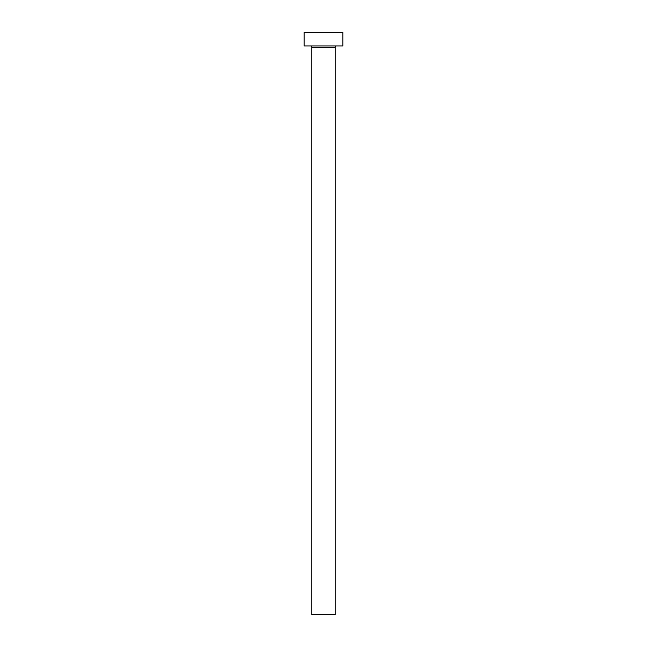 <?xml version="1.0" encoding="UTF-8"?>
<svg xmlns="http://www.w3.org/2000/svg" width="647" height="647" viewBox="0 0 647 647"><rect width="100%" height="100%" fill="white"/><g stroke="black" fill="none" stroke-linecap="round" stroke-linejoin="round"><path stroke-width="0.97" d="M335.146 47.296L311.854 47.296L311.854 614.65L335.146 614.65L335.146 47.296A1.359 1.359 0 0 1 336.505 45.937M311.854 47.296A1.359 1.359 0 0 0 310.495 45.937M342.91 45.937L304.09 45.937L304.09 32.35L342.91 32.35L342.91 45.937"/></g></svg>
